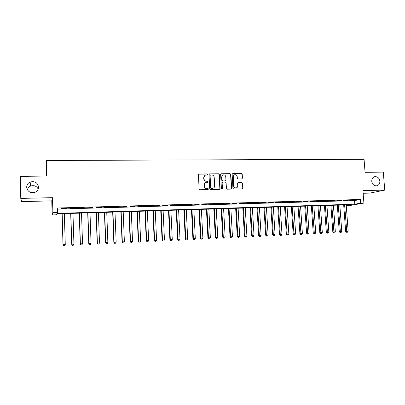 <?xml version="1.0" encoding="UTF-8"?>
<svg xmlns="http://www.w3.org/2000/svg" width="405" height="405" viewBox="0 0 405 405"><rect width="100%" height="100%" fill="white"/><g stroke="black" fill="none" stroke-linecap="round" stroke-linejoin="round"><path stroke-width="0.61" d="M207.745 174.454L207.183 173.917L199.118 174.008L198.399 174.803L199.128 188.968L199.933 189.737L208.013 189.575L208.514 189.013L207.952 188.477L206.915 188.497C205.431 188.376 204.581 187.55 204.353 186.032L204.292 184.852C204.307 183.571 204.905 182.746 206.069 182.366L207.74 182.27L208.13 181.729L207.568 181.187L206.53 181.202C205.052 181.076 204.196 180.25 203.973 178.732L203.907 177.557C203.923 176.302 204.5 175.481 205.639 175.097L207.365 174.99L207.745 174.454M207.34 174.995L207.517 174.57L206.96 174.028L198.683 174.16M208.079 189.57L208.286 189.11L207.73 188.573L206.915 188.497M207.709 182.275L207.902 181.83L207.345 181.293L206.53 181.202M371.755 181.303C372.332 184.391 373.977 185.895 376.701 185.819C378.842 185.247 379.895 183.698 379.87 181.162C379.288 178.053 377.617 176.55 374.868 176.661C372.767 177.248 371.729 178.792 371.755 181.303M26.684 187.252C27.565 191.6 30.289 193.306 34.85 192.365C37.255 191.317 38.49 189.545 38.561 187.049C37.614 182.589 34.81 180.919 30.147 182.042C27.899 183.121 26.745 184.857 26.684 187.252M241.77 178.924L242.448 178.144L242.225 174.277L241.451 173.517L232.829 173.618L232.141 174.398L232.926 188.295L233.705 189.054L242.473 188.867L243.03 188.097L242.757 183.404L241.982 182.65L238.16 182.726L237.613 183.495L237.745 185.824C237.735 186.907 237.239 187.591 236.262 187.885C234.895 187.991 234.085 187.328 233.822 185.9L233.3 176.752C233.31 175.704 233.786 175.031 234.728 174.722C236.115 174.585 236.95 175.249 237.224 176.702L237.31 178.22L238.084 178.98L241.77 178.924M360.663 203.163L363.903 203.067L349.712 205.548L346.589 205.649L352.142 204.667L56.857 213.85L56.482 214.812L52.164 214.949L52.888 212.503L57.444 212.367L57.039 213.389L354.805 204.196L360.663 203.163L360.384 199.488L57.313 208.008L57.444 212.367M20.771 198.394L21.708 201.604L51.764 200.87L52.468 197.675L20.771 198.394L20.25 176.357L46.843 176.048L46.408 160.481L364.06 159.271L365.067 172.317L383.302 172.1L384.75 190.102L362.941 190.603L363.903 203.067M52.468 197.675L52.888 212.503M219.333 174.55L218.543 173.785L209.694 173.887L208.98 174.677L209.729 188.755L210.529 189.525L219.394 189.348L220.097 188.553L219.333 174.55L218.305 173.897L209.517 173.912M221.338 173.75L230.07 173.649L230.85 174.413L231.64 188.32L231.078 189.094L227.21 189.186L226.425 188.426L226.106 182.761L225.322 181.997L222.836 182.037L222.132 182.827L222.461 188.735L222.067 189.282L221.419 188.76L220.634 174.535L221.338 173.75L230.07 173.649M363.148 193.271L369.871 193.109L384.75 190.102M66.506 208.286L61.074 208.621L66.506 208.286M75.365 208.033L69.949 208.373L75.365 208.033M84.144 207.785L78.742 208.119L84.144 207.785M92.841 207.537L87.46 207.871L92.841 207.537M101.463 207.294L96.096 207.623L101.463 207.294M110.003 207.051L104.657 207.38L110.003 207.051M118.473 206.808L113.142 207.142L118.473 206.808M126.866 206.57L121.551 206.899L126.866 206.57M135.184 206.337L129.883 206.661L135.184 206.337M143.431 206.099L138.145 206.428L143.431 206.099M151.602 205.872L146.337 206.196L151.602 205.872M159.707 205.639L154.457 205.963L159.707 205.639M167.736 205.411L162.501 205.735L167.736 205.411M175.699 205.183L170.48 205.507L175.699 205.183M183.597 204.96L178.392 205.279L183.597 204.96M191.423 204.738L186.234 205.057L191.423 204.738M199.184 204.52L194.01 204.834L199.184 204.52M206.874 204.302L201.72 204.616L206.874 204.302M214.508 204.085L209.365 204.398L214.508 204.085M222.072 203.867L216.948 204.181L222.072 203.867M229.574 203.654L224.466 203.968L229.574 203.654M237.011 203.447L231.923 203.756L237.011 203.447M244.392 203.234L239.315 203.548L244.392 203.234M251.707 203.026L246.645 203.335L251.707 203.026M258.962 202.819L253.92 203.128L258.962 202.819M266.161 202.616L261.129 202.925L266.161 202.616M273.299 202.414L268.282 202.718L273.299 202.414M280.382 202.211L275.38 202.52L280.382 202.211M287.403 202.014L282.417 202.318L287.403 202.014M294.369 201.817L289.398 202.12L294.369 201.817M301.279 201.619L296.323 201.923L301.279 201.619M308.134 201.427L303.193 201.725L308.134 201.427M314.933 201.234L310.007 201.533L314.933 201.234M321.681 201.042L316.771 201.341L321.681 201.042M328.374 200.85L323.479 201.148L328.374 200.85M335.016 200.662L330.131 200.956L335.016 200.662M341.602 200.475L336.732 200.769L341.602 200.475M348.138 200.288L343.283 200.581L348.138 200.288M57.348 209.112L354.532 200.586L360.384 199.488M349.783 200.399L354.628 200.105L349.783 200.399M46.408 160.481L46.018 165.574L46.307 176.053M38.212 189.074C36.582 186.016 34.04 185.014 30.593 186.077C28.907 186.852 27.849 188.102 27.424 189.839M346.528 204.844L346.589 205.649M51.764 200.87L52.164 214.949M354.532 200.586L354.805 204.196M205.077 175.33L203.907 177.557M206.302 181.308C204.829 181.182 203.978 180.357 203.75 178.843L203.69 177.668M205.543 182.569C204.56 183.025 204.069 183.819 204.069 184.953L204.292 184.852M206.687 188.593C205.208 188.472 204.358 187.652 204.13 186.128L204.069 184.953M219.51 189.332L219.854 188.644L219.09 174.666M210.58 174.97L210.084 175.522L210.742 187.874L211.299 188.411L212.858 188.335C214.042 187.966 214.645 187.135 214.665 185.844L214.21 177.415C213.982 175.907 213.136 175.087 211.673 174.955L210.58 174.97M210.281 175.071L210.084 175.522M213.101 188.264L211.066 188.507L210.509 187.971L209.856 175.633M231.037 189.105L231.382 188.416L230.597 174.525L229.817 173.765M222.472 182.149L221.889 182.928L222.213 188.831L222.461 188.735M222.006 189.292L222.213 188.831M225.782 176.894C225.504 175.421 224.659 174.757 223.246 174.904C222.299 175.218 221.819 175.897 221.808 176.944L221.991 180.185L222.775 180.949L225.413 180.893L225.96 180.124L225.782 176.894M222.801 175.076L221.808 176.944M225.377 180.908L222.532 181.055L221.743 180.291L221.565 177.056M234.313 174.879L233.3 176.752M236.368 187.859L235.999 187.981C234.637 188.082 233.827 187.424 233.564 185.996L233.047 176.863M242.418 188.877L242.762 188.188L242.489 183.506L241.719 182.751L237.938 182.822M241.871 178.914L242.185 178.256L241.957 174.388L241.188 173.634L232.667 173.639M62.076 213.688L63.003 244.681L65.271 244.524L64.334 213.617M62.162 213.683L63.089 244.625L63.717 245.729L64.623 245.668L63.752 245.708M65.271 244.524L64.623 245.668M63.717 245.729L63.003 244.681M70.698 213.42L71.665 244.271L73.938 244.119L72.966 213.349M70.814 213.415L71.781 244.22L72.379 245.319L73.29 245.253L72.424 245.298M73.938 244.119L73.29 245.253M72.379 245.319L71.665 244.271M79.243 213.157L80.246 243.871L82.534 243.714L81.521 213.086M79.39 213.151L80.392 243.815L80.965 244.909L81.881 244.848L81.025 244.888M82.534 243.714L81.881 244.848M80.965 244.909L80.246 243.871M87.713 212.893L88.751 243.471L91.049 243.314L90.001 212.817M87.89 212.883L88.928 243.41L89.48 244.504L90.396 244.443L89.545 244.483M91.049 243.314L90.396 244.443M89.48 244.504L88.751 243.471M96.112 212.63L97.185 243.076L99.493 242.914L98.41 212.559M96.314 212.625L97.387 243.015L97.914 244.104L98.835 244.043L97.995 244.078M99.493 242.914L98.835 244.043M97.914 244.104L97.185 243.076M104.434 212.372L105.543 242.681L107.862 242.524L106.743 212.301M104.667 212.362L105.776 242.62L106.277 243.704L107.203 243.643L106.368 243.683M107.862 242.524L107.203 243.643M106.277 243.704L105.543 242.681M112.686 212.114L113.83 242.291L116.154 242.134L115.005 212.043M112.944 212.109L114.088 242.231L114.569 243.309L115.496 243.248L114.671 243.289M116.154 242.134L115.496 243.248M114.569 243.309L113.83 242.291M120.872 211.861L122.047 241.906L124.381 241.75L123.196 211.79M121.156 211.85L122.33 241.846L122.786 242.919L123.717 242.858L122.902 242.899M124.381 241.75L123.717 242.858M122.786 242.919L122.047 241.906M128.982 211.607L130.187 241.522L132.531 241.365L131.316 211.537M129.291 211.597L130.501 241.461L130.931 242.534L131.873 242.468L131.058 242.509M132.531 241.365L131.873 242.468M130.931 242.534L130.187 241.522M137.022 211.359L138.262 241.142L140.616 240.985L139.366 211.283M137.361 211.349L138.601 241.081L139.011 242.149L139.953 242.084L139.148 242.124M140.616 240.985L139.953 242.084M139.011 242.149L138.262 241.142M144.995 211.111L146.271 240.767L148.63 240.61L147.349 211.035M145.36 211.096L146.63 240.702L147.02 241.77L147.967 241.704L147.167 241.744M148.63 240.61L147.967 241.704M147.02 241.77L146.271 240.767M152.903 210.863L154.204 240.393L156.573 240.236L155.262 210.792M153.292 210.853L154.594 240.327L154.963 241.39L155.91 241.329L155.115 241.365M156.573 240.236L155.91 241.329M154.963 241.39L154.204 240.393M160.744 210.62L162.076 240.023L164.45 239.866L163.114 210.544M161.155 210.605L162.486 239.957L162.835 241.015L163.787 240.955L163.002 240.99M164.45 239.866L163.787 240.955M162.835 241.015L162.076 240.023M168.515 210.377L169.882 239.659L172.262 239.497L170.895 210.306M168.956 210.367L170.318 239.588L170.642 240.646L171.593 240.58L170.819 240.621M172.262 239.497L171.593 240.58M170.642 240.646L169.882 239.659M176.226 210.139L177.618 239.294L180.007 239.132L178.61 210.063M176.686 210.124L178.078 239.223L178.382 240.276L179.339 240.216L178.57 240.251M180.007 239.132L179.339 240.216M178.382 240.276L177.618 239.294M183.87 209.901L185.293 238.935L187.692 238.773L186.265 209.825M184.356 209.886L185.773 238.864L186.062 239.912L187.019 239.846L186.254 239.887M187.692 238.773L187.019 239.846M186.062 239.912L185.293 238.935M191.454 209.663L192.901 238.575L195.306 238.418L193.853 209.593M191.96 209.648L193.408 238.504L193.671 239.547L194.638 239.487L193.879 239.522M195.306 238.418L194.638 239.487M193.671 239.547L192.901 238.575M198.971 209.431L200.45 238.221L202.859 238.059L201.376 209.355M199.503 209.415L200.976 238.15L201.224 239.188L202.186 239.127L201.437 239.163M202.859 238.059L202.186 239.127M201.224 239.188L200.45 238.221M206.428 209.198L207.932 237.872L210.352 237.71L208.843 209.122M206.98 209.182L208.484 237.796L208.712 238.834L209.679 238.773L208.934 238.808M210.352 237.71L209.679 238.773M208.712 238.834L207.932 237.872M213.825 208.97L215.354 237.522L217.779 237.36L216.245 208.894M214.397 208.95L215.931 237.446L216.138 238.479L217.105 238.418L216.366 238.454M217.779 237.36L217.105 238.418M216.138 238.479L215.354 237.522M221.16 208.742L222.72 237.173L225.15 237.016L223.585 208.666M221.758 208.722L223.312 237.102L223.499 238.13L224.476 238.069L223.742 238.105M225.15 237.016L224.476 238.069M223.499 238.13L222.72 237.173M228.44 208.514L230.02 236.829L232.46 236.672L230.87 208.438M229.053 208.494L230.637 236.758L230.804 237.786L231.781 237.72L231.052 237.755M232.46 236.672L231.781 237.72M230.804 237.786L230.02 236.829M235.654 208.291L237.264 236.49L239.704 236.333L238.094 208.216M236.292 208.271L237.902 236.414L238.307 237.411L238.054 237.441L239.031 237.376L238.307 237.411M239.704 236.333L239.031 237.376M238.054 237.441L237.264 236.49M242.818 208.069L244.448 236.155L246.898 235.994L245.258 207.993M243.471 208.048L245.106 236.08L245.501 237.067L245.238 237.097L246.22 237.036L245.501 237.067M246.898 235.994L246.22 237.036M245.238 237.097L244.448 236.155M249.915 207.846L251.576 235.816L254.031 235.659L252.366 207.77M250.594 207.826L252.249 235.74L252.639 236.728L252.371 236.758L253.353 236.697L252.639 236.728M254.031 235.659L253.353 236.697M252.371 236.758L251.576 235.816M256.962 207.628L258.643 235.487L261.103 235.325L259.418 207.552M257.661 207.608L259.342 235.406L259.721 236.393L259.438 236.424L260.425 236.358L259.721 236.393M261.103 235.325L260.425 236.358M259.438 236.424L258.643 235.487M263.954 207.411L265.655 235.158L268.12 234.996L266.414 207.335M264.667 207.39L266.374 235.077L266.743 236.059L266.455 236.09L267.442 236.024L266.743 236.059M268.12 234.996L267.442 236.024M266.455 236.09L265.655 235.158M270.884 207.193L272.616 234.829L275.086 234.667L273.35 207.117M271.623 207.173L273.35 234.753L273.709 235.725L273.416 235.756L274.403 235.695L273.709 235.725M275.086 234.667L274.403 235.695M273.416 235.756L272.616 234.829M277.764 206.98L279.516 234.505L281.991 234.343L280.235 206.904M278.518 206.955L280.27 234.424L280.619 235.401L280.321 235.432L281.308 235.366L280.619 235.401M281.991 234.343L281.308 235.366M280.321 235.432L279.516 234.505M284.593 206.768L286.365 234.186L288.841 234.024L287.064 206.692M285.363 206.742L287.135 234.105L287.479 235.072L287.17 235.102L288.163 235.042L287.479 235.072M288.841 234.024L288.163 235.042M287.17 235.102L286.365 234.186M291.362 206.56L293.159 233.862L295.64 233.705L293.843 206.479M292.152 206.535L293.949 233.781L294.283 234.748L293.964 234.778L294.956 234.718L294.283 234.748M295.64 233.705L294.956 234.718M293.964 234.778L293.159 233.862M298.08 206.347L299.897 233.548L302.388 233.386L300.566 206.272M298.89 206.322L301.031 234.429L300.707 234.46L301.705 234.399L301.031 234.429M302.388 233.386L301.705 234.399M300.707 234.46L299.897 233.548M304.747 206.14L306.585 233.234L309.081 233.072L307.238 206.064M305.572 206.115L307.729 234.11L307.395 234.141L308.397 234.08L307.729 234.11M309.081 233.072L308.397 234.08M307.395 234.141L306.585 233.234M311.364 205.937L313.222 232.921L315.718 232.759L313.855 205.856M312.209 205.912L314.371 233.796L314.037 233.827L315.034 233.761L314.371 233.796M315.718 232.759L315.034 233.761M314.037 233.827L313.222 232.921M317.93 205.73L319.808 232.612L322.309 232.45L320.426 205.654M318.786 205.705L320.968 233.482L320.623 233.513L321.621 233.452L320.968 233.482M322.309 232.45L321.621 233.452M320.623 233.513L319.808 232.612M324.44 205.527L326.339 232.303L328.845 232.146L326.941 205.451M325.316 205.502L327.508 233.169L327.159 233.204L328.161 233.138L327.508 233.169M328.845 232.146L328.161 233.138M327.159 233.204L326.339 232.303M330.905 205.33L332.824 231.999L335.335 231.837L333.411 205.249M331.796 205.3L333.998 232.86L333.644 232.895L334.646 232.829L333.998 232.86M335.335 231.837L334.646 232.829M333.644 232.895L332.824 231.999M337.319 205.127L339.258 231.701L341.769 231.538L339.83 205.052M338.231 205.102L340.443 232.556L340.078 232.586L341.086 232.526L340.443 232.556M341.769 231.538L341.086 232.526M340.078 232.586L339.258 231.701M343.688 204.93L345.642 231.397L348.158 231.235L346.199 204.854M344.609 204.905L346.837 232.252L346.467 232.283L347.47 232.222L346.837 232.252M348.158 231.235L347.47 232.222M346.467 232.283L345.642 231.397M230.597 174.525L230.85 174.413M231.382 188.416L231.64 188.32M233.564 185.996L233.822 185.9M238.039 182.812L238.302 182.711M241.719 182.751L241.982 182.65M242.489 183.506L242.757 183.404M242.762 188.188L243.03 188.097M232.571 173.73L232.829 173.618M241.188 173.634L241.451 173.517M241.957 174.388L242.225 174.277M242.185 178.256L242.448 178.144M30.593 186.077L30.147 182.042M374.463 176.762L374.868 176.661M235.999 187.981L236.262 187.885"/></g></svg>
